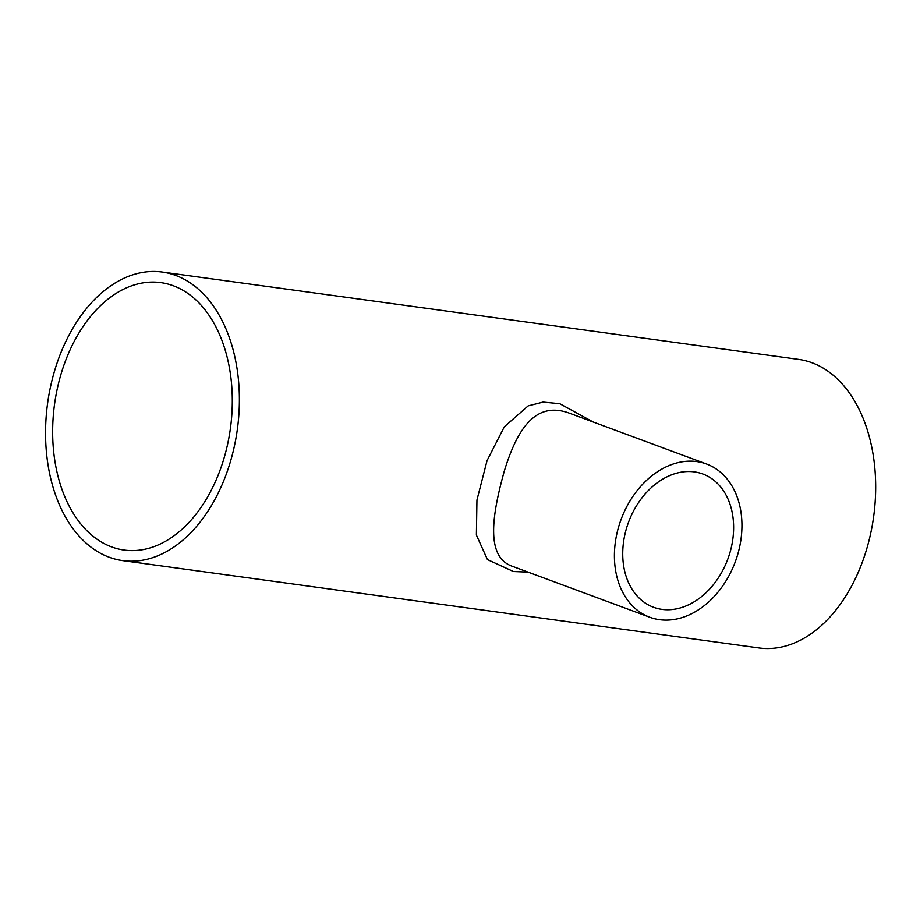 <?xml version="1.0" encoding="UTF-8"?>
<svg xmlns="http://www.w3.org/2000/svg" width="920" height="920" viewBox="0 0 920 920"><rect width="100%" height="100%" fill="white"/><g stroke="black" fill="none" stroke-linecap="round" stroke-linejoin="round"><path stroke-width="1.38" d="M731.204 547.906A71.047 52.957 -69.7 0 1 661.94 609.362A71.047 52.957 -69.7 0 1 653.487 607.246A71.047 52.957 -69.7 0 1 628.521 522.226A71.047 52.957 -69.7 0 1 702.869 474.018A71.047 52.957 -69.7 0 1 731.204 547.906M111.607 546.917A134.975 88.757 -82.2 0 0 124.12 550.056A134.975 88.757 -82.2 0 0 230.414 428.409A134.975 88.757 -82.2 0 0 160.827 282.612A134.975 88.757 -82.2 0 0 56.097 394.611A134.975 88.757 -82.2 0 0 111.607 546.917M512.865 566.49L512.739 566.444C485.622 557.37 491.694 516.189 504.447 470.591C516.844 430.445 534.911 400.292 569.526 413.229L569.721 413.31M593.25 422.027L559.74 403.684L543.064 402.097L528.137 405.904L504.332 426.788L487.059 460.598L476.951 500.031L476.387 535.049L487.45 559.59L513.452 571.515L528.068 572.125M122.67 560.613L758.966 647.944A145.636 95.772 -82.2 0 0 873.644 516.683A145.636 95.772 -82.2 0 0 798.571 359.386L162.276 272.055A145.636 95.772 -82.2 0 0 49.277 392.897A145.636 95.772 -82.2 0 0 109.169 557.221A145.636 95.772 -82.2 0 0 122.67 560.613A145.636 95.772 -82.2 0 0 237.348 429.353A145.636 95.772 -82.2 0 0 162.276 272.055M739.162 548.998A81.696 60.904 -69.7 0 1 659.502 619.666A81.696 60.904 -69.7 0 1 649.784 617.24A81.696 60.904 -69.7 0 1 621.069 519.466A81.696 60.904 -69.7 0 1 706.571 464.025A81.696 60.904 -69.7 0 1 739.162 548.998M706.571 464.025L569.526 413.229M649.784 617.24L512.75 566.444"/></g></svg>
